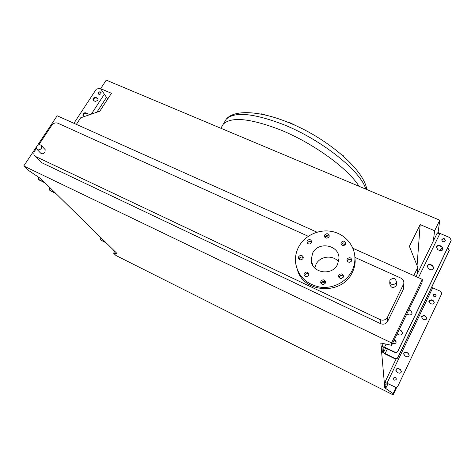 <?xml version="1.0" encoding="UTF-8"?>
<svg xmlns="http://www.w3.org/2000/svg" width="475" height="475" viewBox="0 0 475 475"><rect width="100%" height="100%" fill="white"/><g stroke="black" fill="none" stroke-linecap="round" stroke-linejoin="round"><path stroke-width="0.71" d="M343.241 155.61L343.229 156.055M299.505 127.413L289.613 122.538M390.022 280.108C393.235 277.353 395.384 277.982 396.465 281.996L396.186 282.904C393.003 285.659 390.854 285.053 389.726 281.075L390.022 280.108M396.477 284.014L396.197 285.819C393.057 288.545 390.931 287.939 389.815 284.002L389.755 282.043M36.818 146.258C38.522 144.43 40.096 144.257 41.539 145.736L41.331 148.366C39.633 150.189 38.065 150.367 36.623 148.907L36.818 146.258M44.608 149.043L45.172 149.649L44.971 152.261C43.296 154.066 41.747 154.244 40.31 152.79L37.198 149.518M307.194 240.825L306.933 242.036C307.99 244.393 309.498 244.637 311.457 242.755L311.719 241.567C310.68 239.192 309.172 238.943 307.194 240.825M311.695 242.066C310.223 240.95 308.91 241.134 307.758 242.618L307.515 243.337M298.728 256.595L298.466 257.889C299.553 260.229 301.061 260.454 303.002 258.572L303.264 257.302C302.189 254.944 300.681 254.707 298.728 256.595M303.264 257.711C301.791 256.625 300.485 256.821 299.345 258.299L299.084 259.19M304.297 273.309L304.036 274.603C305.122 277.008 306.654 277.252 308.625 275.34L308.887 274.075C307.812 271.647 306.286 271.391 304.297 273.309M308.892 274.396C307.402 273.226 306.066 273.404 304.891 274.93L304.617 275.91M320.94 281.111L320.678 282.304C321.729 284.834 323.279 285.125 325.333 283.171L325.595 282.007C324.556 279.454 323.006 279.152 320.94 281.111M325.589 282.298C324.081 280.962 322.691 281.093 321.427 282.69L321.171 283.599M338.841 275.144L338.58 276.207C339.583 278.843 341.145 279.169 343.265 277.192L343.526 276.165C342.54 273.505 340.979 273.167 338.841 275.144M343.49 276.515C341.982 275.031 340.557 275.114 339.215 276.765L338.978 277.483M347.207 258.982L346.958 259.973C347.926 262.61 349.481 262.948 351.625 260.983L351.874 260.027C350.924 257.361 349.368 257.017 347.207 258.982M351.815 260.478C350.318 258.97 348.887 259.047 347.528 260.692L347.326 261.238M341.222 242.369L340.967 243.378C341.947 245.937 343.484 246.252 345.586 244.322L345.836 243.337C344.874 240.76 343.336 240.433 341.222 242.369M345.764 243.859C344.268 242.47 342.873 242.571 341.572 244.168L341.383 244.661M324.674 234.959L324.419 236.063C325.428 238.509 326.948 238.783 328.973 236.882L329.234 235.808C328.237 233.344 326.717 233.059 324.674 234.959M329.175 236.348C327.697 235.119 326.349 235.268 325.126 236.793L324.918 237.357M298.757 246.751C304.956 235.196 319.461 228.701 332.548 231.604C345.646 234.43 355.448 246.418 354.92 259.534C354.748 263.56 353.733 267.407 351.862 271.082C346.156 282.269 332.53 289.079 319.776 287.096C305.977 284.038 297.914 275.945 295.581 262.817C295.005 257.189 296.062 251.833 298.757 246.751M354.742 255.259L355.187 261.244C355.021 265.246 354.012 269.076 352.153 272.727C341.887 295.266 304.137 293.241 297.54 270.275M314.765 268.031L316.053 264.237C320.031 256.007 333.017 254.564 338.544 261.796M337.499 264.498C331.954 276.545 311.345 272.971 311.137 260.074L312.639 253.11C318.392 240.843 339.577 245.064 338.972 258.525L337.499 264.498M261.238 113.816L266.736 115.377M393.122 394.879L115.971 255.508L113.602 253.211L116.981 253.472L40.779 178.683L27.853 169.973L23.75 165.995L391.537 342.908L391.608 345.319L380.813 343.015L384.774 387.808L393.086 393.603L393.122 394.879L396.732 387.285M76.368 124.385L80.685 117.794L99.821 111.192L111.453 93.284L100.635 88.688L106.246 80.121L439.779 220.204L434.619 230.737L420.161 224.592L409.379 246.311L417.798 267.413L413.808 275.565M417.798 267.413L417.287 273.891M385.088 387.143L384.774 387.808M420.161 224.592L417.068 265.578M434.619 230.737L433.325 241.033M439.779 220.204L438.087 232.447M100.635 88.688L107.665 99.115M396.031 387.41L393.086 393.603M114.701 251.4L113.602 253.211M352.913 248.283L422.352 279.395L422.032 282.56L391.608 345.319M316.956 232.174L57.166 115.781L37.198 145.789M36.539 146.769L23.75 165.995M403.738 286.876L403.281 289.501L387.671 321.32C386.003 323.992 383.634 324.775 380.57 323.665L41.628 162.658L35.257 156.299M422.352 279.395L391.537 342.908M325.702 236.093L328.611 237.399M342.142 243.461L345.218 244.839M354.914 257.361L400.769 278.071C403.055 279.264 404.077 281.087 403.827 283.539L387.487 317.258C385.777 319.978 383.367 320.773 380.243 319.651L35.684 156.542L34.325 155.349C33.588 154.025 33.689 152.612 34.627 151.097L36.409 148.42M38.796 144.827L51.805 125.263C53.503 123.132 55.498 122.443 57.802 123.197L308.251 236.289M321.949 282.019L325.399 283.029M339.144 277.697L340.48 275.625M100.866 237.66L100.593 239.816L106.394 243.081M101.49 240.635L100.973 240.19M115.544 252.059L114.024 250.574M113.323 249.88L113.626 250.373M106.026 242.725L101.122 240.273M97.31 98.07L98.076 98.806L97.886 100.468L95.113 101.424L93.017 100.124C92.862 98.165 93.842 97.292 95.974 97.494L97.31 98.07L97.672 98.598L96.342 98.022C94.264 97.802 93.272 98.652 93.361 100.587M98.105 98.871L97.672 98.598M84.384 116.518L82.977 115.532C82.781 113.525 83.766 112.623 85.933 112.824L88.023 114.119L88.118 115.229M88.047 114.166L86.319 113.335C84.194 113.121 83.196 114 83.339 115.989M98.491 92.583L98.349 93.777C99.091 94.662 99.946 94.608 100.914 93.623L101.056 92.435C100.314 91.544 99.459 91.592 98.491 92.583M101.104 92.572L98.853 93.118L98.663 94.169M100.961 89.163L98.99 88.326L96.241 89.282L73.91 123.286M38.522 177.163L38.392 179.277L44.757 182.59M56.086 193.711L49.893 190.475M49.845 187.583L49.459 190.053L55.67 193.301M45.208 183.029L38.837 179.71M399.261 329.525L401.007 330.357L402.45 333.064L402.254 333.67C401.464 334.946 400.336 335.32 398.863 334.786L397.118 333.955M402.479 332.844L401.001 330.647L399.154 329.751M408.939 309.569L410.679 310.371L412.116 313.078L411.932 313.625C411.154 314.889 410.032 315.258 408.565 314.741L406.826 313.928M412.14 312.942L410.661 310.692L408.809 309.837M432.452 265.377L433.883 268.048L433.723 268.5C432.968 269.717 431.864 270.085 430.409 269.598L428.581 268.791L427.15 266.166C427.738 264.599 428.901 264.064 430.623 264.575L432.452 265.377L432.404 265.757L430.576 264.955C428.854 264.444 427.696 264.979 427.108 266.54L427.102 266.564M433.883 268.043L432.404 265.757M441.661 246.353L443.092 249.001L442.938 249.417C442.189 250.616 441.097 250.984 439.648 250.509L437.825 249.719L436.394 247.113C436.988 245.593 438.14 245.076 439.838 245.569L441.661 246.353L441.596 246.757L439.779 245.973C438.093 245.48 436.947 245.985 436.347 247.493M443.08 249.037L441.596 246.757M392.772 342.926C393.941 344.025 395.004 343.953 395.954 342.718L396.108 342.243C396.132 340.937 395.473 340.225 394.137 340.106M441.91 239.459L441.798 239.768C442.284 241.947 443.424 242.315 445.206 240.867L445.318 240.57C444.838 238.385 443.703 238.011 441.91 239.459M445.289 240.659C444.553 238.723 443.401 238.456 441.845 239.869L441.756 240.095M440.325 250.705L440.361 249.482C441.061 248.478 441.97 248.312 443.086 248.983M442.979 249.333C441.875 248.704 440.978 248.882 440.301 249.862L440.212 250.093M451.161 240.362L450.965 241.027L451.185 240.237L449.754 237.577L439.981 233.421L437.131 233.273M381.876 346.471L384.59 347.166L394.559 351.993C396.037 352.539 397.171 352.165 397.973 350.871L397.973 351.132C397.171 352.426 396.037 352.8 394.559 352.254L383.022 347.029L383.456 352.587L394.654 358.376C396.079 358.91 397.171 358.548 397.943 357.295L397.943 357.538C397.171 358.791 396.079 359.153 394.654 358.619L385.059 353.946L382.345 352.046L381.876 346.471M451.042 240.617L397.973 350.871M450.965 241.027L397.973 351.132M396.126 342.089L393.995 340.397M449.291 250.361L397.943 357.295M449.172 250.622L447.794 247.618M449.101 251.008L397.943 357.538M437.623 232.91L438.063 232.435M404.86 355.906L403.702 353.721L403.863 353.228C404.486 352.201 405.389 351.91 406.558 352.343L408.043 353.056L409.195 355.282C408.714 356.636 407.764 357.081 406.339 356.624L404.86 355.906M409.213 355.163L408.025 353.305L406.547 352.587C405.377 352.159 404.48 352.45 403.851 353.477L403.673 354.107M397.053 372.24L395.889 370.067L396.061 369.52C396.696 368.487 397.599 368.19 398.774 368.63L400.259 369.36L401.417 371.587C400.942 372.982 399.986 373.445 398.537 372.97L397.053 372.24M401.44 371.402L400.259 369.586L398.774 368.861C397.599 368.416 396.696 368.713 396.061 369.746L395.871 370.5M426.793 318.381C426.301 319.651 425.368 320.067 423.991 319.633L422.518 318.951L421.509 316.362L424.181 315.483L425.647 316.16L426.793 318.381L425.612 316.457L424.139 315.78L421.479 316.659L421.337 317.086M430.023 303.246L429.014 300.693L431.662 299.82L433.129 300.485L434.275 302.694C433.776 303.935 432.85 304.338 431.496 303.917L430.023 303.246M434.269 302.717L433.081 300.8L431.615 300.135L428.842 301.376M433.354 294.767C434.803 293.586 435.723 293.9 436.103 295.723L436.014 295.973C434.566 297.154 433.651 296.839 433.265 295.028L433.354 294.767M433.23 295.29L433.301 295.088C434.572 293.93 435.498 294.162 436.08 295.788M393.508 378.094C394.933 376.853 395.871 377.174 396.322 379.044L396.203 379.43C394.79 380.665 393.846 380.356 393.383 378.498L393.508 378.094M393.371 378.854L393.514 378.308C394.707 377.114 395.651 377.316 396.34 378.907M384.72 386.175L384.898 382.262L395.081 386.983L386.003 382.832L385.801 386.721L384.72 386.175L384.964 387.083L385.92 387.558M395.087 387.184C396.269 387.642 397.177 387.345 397.818 386.294L441.75 293.633M388.075 383.687L386.044 387.624L385.801 386.721M431.638 287.375L440.628 291.323L441.768 293.538L441.59 294.179M397.818 386.294L441.655 293.853M397.818 386.086C397.177 387.143 396.269 387.44 395.081 386.983M385.029 383.942L386.128 384.495M221.415 127.347L223.315 124.106C231.373 116.476 250.313 118.37 280.149 129.788C313.013 142.981 348.027 168.459 359.047 186.295M224.348 122.372L226.231 119.207C234.389 111.405 253.377 113.157 283.189 124.462C321.777 139.727 361.208 171.457 365.768 189.121M35.684 156.542L41.628 162.658M380.243 319.651L380.57 323.665M387.487 317.258L387.671 321.32M403.4 284.869L403.281 289.501M113.917 250.658L114.315 250.859M87.655 113.923L87.275 113.412M104.346 94.187L91.348 114.119M106.507 97.393L96.87 112.213M38.998 179.799L39.449 180.245M50.053 190.564L50.481 190.98M86.319 113.335L85.933 112.824M96.342 98.022L95.974 97.494M410.661 310.692L410.679 310.371M439.981 233.421L418.445 277.643M386.062 344.137L384.59 347.166M385.706 347.967L383.456 352.587M437.255 246.192L436.383 247.986M428.034 265.169L427.138 267.021M387.422 348.798L385.041 353.697M439.037 232.987L437.914 232.513M439.779 245.973L439.838 245.569M430.576 264.955L430.623 264.575M384.922 382.244L396.162 358.851L384.898 382.262M387.083 382.992L432.755 287.779M385.819 386.882L384.732 386.341M433.081 300.8L433.129 300.485M431.615 300.135L431.662 299.82M425.612 316.457L425.647 316.16M424.139 315.78L424.181 315.483M220.863 128.262L226.231 119.207C233.771 109.648 258.703 110.622 286.496 121.725C325.405 136.604 364.105 169.302 366.789 189.549M396.465 281.996L396.477 284.923M41.539 145.736L45.172 149.649M307.218 242.945L306.933 242.036M298.828 258.881L298.466 257.889M304.428 275.666L304.036 274.603M321.011 283.373L320.678 282.304M338.812 277.192L338.58 276.207M347.118 260.846L346.958 259.973M341.127 244.209L340.967 243.378M324.627 236.906L324.419 236.063M354.92 259.534L355.187 261.244M311.137 260.074L312.942 265.703M403.827 283.539L403.702 288.194M98.551 94.074L98.349 93.777M83.297 115.953L82.977 115.532M93.308 100.534L93.017 100.124M437.172 233.148L415.993 276.545M383.283 343.544L381.894 346.4M439.126 232.887L438.003 232.412M436.347 247.475L436.394 247.113M427.108 266.54L427.15 266.166M449.237 250.64L449.308 250.254M451.108 240.647L451.185 240.237M421.343 317.062L421.372 316.766M428.842 301.37L428.883 301.073M441.768 293.538L441.708 293.865"/></g></svg>
